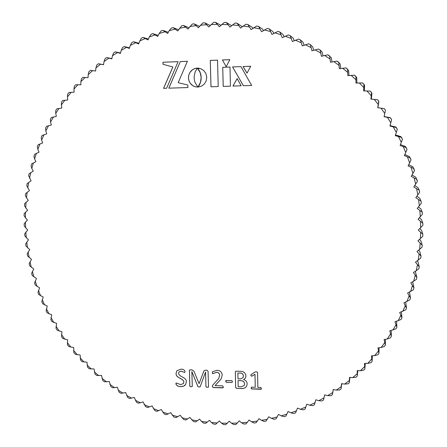 <?xml version="1.0" encoding="UTF-8"?>
<svg xmlns="http://www.w3.org/2000/svg" width="447" height="447" viewBox="0 0 447 447"><rect width="100%" height="100%" fill="white"/><g stroke="black" fill="none" stroke-linecap="round" stroke-linejoin="round"><path stroke-width="0.67" d="M222.802 387.884L213.113 387.532L212.314 386.482L212.548 385.353L218.7 378.575L219.661 375.223C219.46 373.435 218.449 372.468 216.627 372.317L212.616 373.698L212.319 371.815L216.957 370.312C220.047 370.434 221.796 371.977 222.215 374.938L221.204 378.866L215.091 385.599L222.735 385.873L223.293 386.884L223.154 387.694L213.141 387.488L212.342 386.437L212.565 385.331M231.932 382.42L226.221 382.219L225.707 381.313L226.176 380.453L231.887 380.654L232.384 381.542L231.932 382.42L226.249 382.174L225.819 380.62M241.101 388.549L236.508 388.382L235.614 387.426L235.362 371.535L236.105 371.183L240.14 371.312C243.526 371.239 245.459 372.781 245.928 375.938L245.498 377.961L243.649 379.592C245.839 380.246 247.007 381.688 247.141 383.917L246.699 386.052C245.42 387.94 243.554 388.773 241.101 388.549L236.53 388.337L235.636 387.381L235.373 371.513M261.026 389.27L251.633 388.929L251.113 388.041L251.583 387.158L255.248 387.286L254.98 374.335L251.678 376.257L250.845 375.508L250.94 374.759L255.148 371.965L256.304 371.831L257.539 372.245L257.846 387.381L261.009 387.493L261.417 389.002L251.655 388.884L251.231 387.393M197.445 68.167L200.211 72.677L201.15 77.493L200.48 82.343L197.943 87.076L201.452 86.21L204.285 84.086L206.145 81.013L206.754 77.297L205.944 73.638L203.916 70.699L200.966 68.765L197.563 68.285M180.32 61.563L168.815 88.171L187.902 87.545L187.824 85.042L178.18 82.667L187.405 61.284L180.32 61.563L168.849 88.171M163.015 64.279L172.838 66.966L163.557 88.344L166.625 88.243L178.107 61.647L162.948 62.234L163.015 64.279L172.838 66.966M222.729 67.301L223.204 86.388L230.445 86.154L229.993 67.033L222.729 67.301L223.232 86.388M250.728 66.262L243.051 66.547L247.029 73.14L250.728 66.262M251.655 85.455L240.983 66.625L232.557 66.938L243.375 85.729L251.655 85.455M232.954 86.07L241.173 85.802L237.128 78.588L232.954 86.07M194.138 76.649L195.06 72.084L197.334 68.128L194.607 68.654L192.249 69.939L189.863 72.587L188.796 75.107L188.466 77.934L188.964 80.734L190.176 83.164L192.713 85.634L195.127 86.746L197.876 87.081L195.076 82.527L194.344 79.84L194.138 76.649M226.199 66.698L229.842 59.658L222.388 59.948L226.199 66.698L222.388 59.948M210.286 60.418L210.984 86.791L218.209 86.556L217.533 60.138L210.286 60.418L211.012 86.791M188.925 27.775L183.538 25.457L187.986 29.089L192.204 24.104M178.504 29.77L173.134 27.63L177.727 30.988L181.689 25.82M168.256 32.329L162.904 30.362L167.631 33.43L169.229 30.619L171.318 28.1M158.204 35.43L152.874 33.637L157.713 36.414L159.16 33.525L161.127 30.932M148.382 39.062L143.074 37.436L148.013 39.917L149.304 36.967L151.136 34.296M138.816 43.214L133.524 41.744L138.548 43.929L141.28 38.196M129.524 47.863L124.255 46.549L129.339 48.432L130.312 45.382L131.776 42.605M120.534 52.997L115.287 51.835L120.427 53.411L121.238 50.321L122.551 47.505M111.873 58.591L106.643 57.579L111.817 58.853L112.465 55.735L113.639 52.88M103.553 64.625L98.346 63.759L103.536 64.731L104.028 61.591L105.051 58.708M25.691 243.822L28.491 239.888L24.859 235.971L24.68 233.815L27.697 230.043L24.239 225.919L24.172 223.768L27.39 220.164L24.116 215.845L24.155 213.7L27.574 210.286L24.496 205.771L24.641 203.636L28.25 200.418L25.378 195.719L25.63 193.612L29.424 190.595L26.764 185.723L27.116 183.639L31.089 180.834L28.653 175.8L29.111 173.743L33.246 171.162L31.804 168.485L31.05 165.977L31.608 163.954L35.894 161.607L34.581 158.853L33.938 156.277L34.598 154.299L39.029 152.192L37.85 149.365L37.33 146.728L38.084 144.794L42.649 142.939L41.61 140.045L41.208 137.358L42.057 135.475L46.745 133.871L45.845 130.921L45.577 128.183L46.516 126.361L51.316 125.02L50.556 122.02L50.416 119.237L51.45 117.472L56.344 116.404L55.735 113.359L55.73 110.543L56.847 108.839L61.826 108.051L61.368 104.967L61.502 102.123L62.697 100.491L67.748 99.983L67.447 96.87L67.721 93.999L68.994 92.44L74.107 92.222L73.956 89.087L74.375 86.204L75.722 84.723L80.879 84.796L80.885 81.65L81.443 78.756L82.868 77.353L88.048 77.722L88.215 74.571L88.925 71.676L90.417 70.358L95.608 71.028L95.937 67.877L96.792 64.994L98.346 63.759M104.458 381.805L102.732 380.453L101.553 375.435L96.669 375.458L95.01 374.016L94.088 368.976L89.199 368.736L87.606 367.211L86.953 362.165L82.064 361.662L80.544 360.058L80.153 355.019L75.275 354.248L73.833 352.577L73.705 347.548L68.855 346.52L67.491 344.777L67.626 339.776L62.815 338.491L61.535 336.686L61.926 331.724L57.166 330.177L55.976 328.316L56.624 323.404L51.925 321.6L50.829 319.683L51.729 314.833L47.103 312.783L46.102 310.816L47.253 306.044L42.711 303.742L41.806 301.731L43.208 297.043L38.76 294.495L37.956 292.444L39.604 287.857L35.268 285.069L34.564 282.985L36.453 278.503L32.229 275.481L31.631 273.374L33.754 269.01L29.664 265.753L29.172 263.624L31.525 259.394L27.574 255.913L27.189 253.767L29.77 249.677L25.971 245.979L25.691 243.827M330.83 395.64L327.718 395.629L324.639 394.891L323.539 400.009L321.795 400.97L318.84 400.674L315.811 399.786L314.431 404.792L312.632 405.664L309.721 405.228L306.754 404.189L305.105 409.072L303.25 409.849L300.395 409.279L297.49 408.094L295.584 412.838L293.685 413.52L290.891 412.827L288.058 411.503L285.896 416.096L283.957 416.677L281.23 415.855L278.481 414.397L276.073 418.828L274.095 419.308L271.446 418.37L268.776 416.777L266.138 421.04L264.132 421.42L261.556 420.364L258.981 418.649L256.114 422.728L254.08 423.002L251.594 421.839L249.113 420.007L246.034 423.89L243.978 424.063L241.581 422.789L239.201 420.845L235.921 424.533L233.854 424.594L231.54 423.225L229.272 421.175L225.802 424.65L223.718 424.611L221.505 423.147L219.348 420.996L215.7 424.253L213.616 424.102L211.498 422.555L209.453 420.309L205.642 423.343L203.553 423.086L201.547 421.46L199.619 419.118L195.652 421.923L193.568 421.566L189.863 417.437L185.751 420.007L183.678 419.537L180.208 415.269L175.967 417.599L173.911 417.023L170.681 412.62L166.323 414.704L164.289 414.028L161.306 409.502L156.836 411.335L154.83 410.553L152.092 405.921L147.532 407.502L145.554 406.619L143.074 401.892L138.43 403.222L136.497 402.239L134.268 397.428L129.552 398.495L127.663 397.417L125.696 392.533L120.919 393.343L119.075 392.164L117.371 387.225L112.549 387.772L110.761 386.51L109.319 381.52L104.458 381.811M339.474 389.968L336.34 390.102L333.222 389.516L332.406 394.735L333.311 389.533M347.822 383.828L344.676 384.096L341.519 383.671L341 388.974L341.776 383.705M355.851 377.223L352.7 377.637L349.515 377.374L349.291 382.744L349.934 377.408M363.54 370.172L360.388 370.725L357.187 370.624L357.259 376.05L357.768 370.647M370.854 362.69L367.708 363.389L364.501 363.456L364.881 368.915L365.249 363.439M377.771 354.789L374.647 355.639L371.435 355.868L372.127 361.355L372.351 355.801M384.275 346.503L381.174 347.492L377.972 347.889L378.978 353.381L379.05 347.755M390.343 337.837L387.275 338.971L384.09 339.541L385.403 345.017L385.325 339.318M395.947 328.824L389.762 330.836L391.388 336.284L391.153 330.512M401.071 319.482L394.964 321.801L396.908 327.204L396.511 321.354M405.692 309.838L399.691 312.464L401.942 317.8L401.372 311.877M409.798 299.92L403.915 302.848L406.474 308.1L405.731 302.105M419.28 190.271L419.649 192.249L415.811 197.703L421.068 201.228L421.325 203.217L417.224 208.475L422.259 212.241L422.409 214.247L418.046 219.281L422.845 223.271L422.884 225.277L418.28 230.082L422.834 234.289L422.767 236.284L417.928 240.844L422.225 245.252L422.046 247.236L417.001 251.538L421.024 256.125L420.744 258.098L415.498 262.132L419.241 266.887L418.85 268.831L413.425 272.586L416.883 277.492L416.392 279.414L410.793 282.878L413.961 287.918L413.363 289.807L407.619 292.975L410.486 298.132L409.519 292.075M304.128 45.208L302.954 42.13L300.406 39.9L302.273 45.901L308.592 43.778L310.391 44.689L311.956 50.824L318.381 49.025L320.125 50.03L321.387 56.277L327.897 54.802L329.584 55.903L330.529 62.245L337.099 61.099L338.731 62.295L339.351 68.704L345.967 67.894L347.537 69.179L347.833 75.649L354.471 75.169L355.968 76.538L355.929 83.047L362.578 82.907L364.003 84.354L363.634 90.881L370.261 91.076L371.613 92.602L370.904 99.122L377.503 99.647L378.765 101.245L377.726 107.744L384.275 108.604L385.448 110.269L384.079 116.728L390.549 117.913L391.633 119.634L389.935 126.037L396.316 127.54L397.305 129.323L395.282 135.637L401.551 137.464L402.445 139.291L400.099 145.51L406.239 147.639L407.033 149.51L404.367 155.612L410.368 158.042L411.056 159.953L408.089 165.921L413.928 168.636L414.509 170.575L411.24 176.392L416.9 179.392L417.375 181.353L413.816 186.997L419.28 190.26L418.107 187.779L414.777 185.561M294.271 40.688L293.064 38.023L290.192 35.665L292.36 41.521L298.562 39.085L300.395 39.895M284.186 36.727L282.996 34.475L279.805 32L282.253 37.699L288.315 34.955L290.187 35.665L288.315 34.955M273.91 33.335L272.782 31.48L269.262 28.921L271.988 34.436L277.894 31.396L279.794 32.005M263.479 30.53L262.45 29.061L258.606 26.423L261.59 31.748L267.328 28.424L269.25 28.921L267.328 28.424M252.924 28.312L252.041 27.206L247.867 24.518L251.102 29.636L256.656 26.032L258.595 26.423M242.28 26.697L237.078 23.199L240.547 28.1L245.9 24.233L247.856 24.524L245.9 24.233M231.585 25.68L226.271 22.479L229.965 27.144L235.1 23.026L237.066 23.21L235.1 23.026M220.874 25.278L215.482 22.35L219.388 26.77L224.293 22.411L226.26 22.49L224.293 22.411M210.163 25.501L204.743 22.808L208.844 26.976L213.56 22.4M199.491 26.345L194.087 23.842L198.367 27.748L202.837 22.965M208.514 386.951L207.246 387.32L205.972 386.856L205.547 372.049L200.167 386.716L199.06 387.024L197.926 386.633L191.847 371.602L192.305 386.364L191.031 386.733L189.779 386.275L189.45 370.049L191.757 369.747L193.925 371.2L199.105 383.655L203.921 370.859L205.419 370.189L206.989 370.239L208.067 371.301L208.514 386.951M186.371 381.811L185.566 384.655L184.773 385.487L183.047 386.348L180.694 386.61C178.359 386.705 176.761 385.839 175.906 384.001L176.286 382.967L180.661 384.616L183.426 383.537L183.862 381.967C182.957 377.894 175.855 378.346 176.051 373.441L176.856 370.742L181.052 369.149C183.097 369.082 184.427 369.87 185.036 371.513L184.723 372.524L181.169 371.155L178.956 371.971L178.554 373.312C179.448 377.402 186.539 376.933 186.371 381.811M413.363 289.807L413.961 287.918L412.71 281.845M416.392 279.414L416.883 277.492L415.324 271.424M418.85 268.831L419.241 266.887L418.079 262.037L417.347 260.858M420.744 258.098L421.024 256.109L419.806 251.605L418.778 250.169M422.046 247.236L422.225 245.252L420.968 241.062L419.61 239.396M422.767 236.284L422.828 234.273L421.555 230.434L419.845 228.579M422.884 225.277L422.845 223.271L421.566 219.762L419.47 217.75M422.409 214.247L422.253 212.23L420.99 209.073L418.498 206.95M421.325 203.223L421.068 201.223L419.839 198.401L416.934 196.211M417.375 181.353L415.799 177.241L412.033 175.045M414.509 170.581L412.916 166.826L408.726 164.697M411.056 159.953L409.474 156.567L404.859 154.539M407.033 149.51L405.474 146.487L400.445 144.616M402.445 139.291L400.931 136.631L395.506 134.955M397.305 129.323L395.863 127.021L390.058 125.59M391.633 119.64L390.276 117.695L384.118 116.544M377.894 107.766L378.866 101.558L377.503 99.647M371.351 99.156L371.938 93.183L370.261 91.076M364.333 90.892L364.568 85.198L362.578 82.907M356.874 83.013L356.79 77.627L354.471 75.169M348.99 75.549L348.621 70.497L345.967 67.894M340.709 68.514L340.094 63.826L337.099 61.099M332.054 61.943L331.233 57.641L327.897 54.802M323.052 55.853L322.069 51.947L320.136 50.036L318.387 49.025M313.733 50.265L312.632 46.773L310.397 44.694L308.598 43.784M217.533 60.149L210.313 60.429M229.836 59.669L222.416 59.959M196.378 68.212L197.306 68.128M196.412 68.218L195.473 68.391M195.507 68.397L194.607 68.654M194.635 68.659L193.774 69.006M193.808 69.011L192.987 69.436M193.02 69.441L192.249 69.939M192.283 69.944L191.567 70.509M191.601 70.514L190.936 71.146M190.97 71.151L190.372 71.838M190.405 71.85L189.863 72.587M189.897 72.593L189.433 73.386M189.467 73.392L189.075 74.224M189.109 74.236L188.796 75.107M188.83 75.118L188.6 76.024M188.634 76.029L188.489 76.968M188.522 76.973L188.466 77.934M188.5 77.94L188.545 78.901M188.578 78.907L188.712 79.834M188.746 79.84L188.964 80.734M188.997 80.739L189.293 81.589M189.327 81.594L189.701 82.404M189.735 82.404L190.176 83.164M190.21 83.17L190.729 83.874M190.757 83.88L191.333 84.528M191.366 84.533L191.998 85.114M192.031 85.12L192.713 85.634M192.741 85.64L193.478 86.087M193.506 86.092L194.283 86.455M194.316 86.461L195.127 86.746M195.16 86.746L196.037 86.953M237.139 78.616L232.988 86.07M240.989 66.631L232.557 66.938M232.585 66.944L243.397 85.729M250.722 66.268L243.051 66.547M243.073 66.553L247.04 73.124M229.993 67.039L222.757 67.307M172.872 66.977L163.596 88.344M178.102 61.658L162.948 62.234M162.982 62.245L163.054 64.29M187.399 61.295L180.353 61.569M198.004 68.765L198.25 69.106M198.278 69.112L198.557 69.52M198.585 69.531L198.881 70.017M198.909 70.023L199.222 70.576M199.25 70.581L199.563 71.207M199.591 71.218L199.898 71.911M199.926 71.917L200.211 72.677M200.239 72.688L200.496 73.515M200.53 73.52L200.742 74.414M200.776 74.42L200.938 75.375M200.971 75.381L201.077 76.403M201.111 76.409L201.15 77.493M201.184 77.499L201.139 78.577M201.172 78.583L201.061 79.611M201.089 79.616L200.915 80.583M200.949 80.589L200.72 81.499M200.748 81.499L200.48 82.343M200.513 82.349L200.206 83.131M200.239 83.136L199.915 83.852M199.949 83.857L199.608 84.505M199.641 84.511L199.301 85.092M199.334 85.092L199.004 85.6M199.032 85.606L198.719 86.042M198.753 86.047L198.468 86.411M198.496 86.411L198.256 86.69M199.273 68.268L198.334 68.145M198.367 68.156L197.406 68.123M255.248 387.286L255.002 374.29L251.7 376.218L250.868 375.463L250.951 374.742M261.422 388.979L261.048 389.225M243.649 379.592L245.509 377.938M246.71 386.029C245.425 387.901 243.565 388.728 241.123 388.504M243.017 377.659L243.369 375.988C243.235 374.044 242.162 373.061 240.151 373.044L237.849 373.01L237.988 378.838L240.492 378.927L243.006 377.681L243.347 376.033C243.213 374.083 242.14 373.105 240.128 373.089L237.849 373.01M244.285 385.364L244.582 383.945C244.319 381.749 243.023 380.654 240.698 380.66L238.027 380.609L238.173 386.677L241.38 386.795L244.274 385.387L244.559 383.99C244.297 381.794 243 380.699 240.676 380.704L238.027 380.609M232.306 382.191L231.954 382.375M219.661 375.223L219.689 375.178C219.483 373.39 218.471 372.424 216.655 372.273L212.643 373.653L212.331 371.792M218.712 378.553L219.689 375.178M221.215 378.844L215.091 385.599M223.165 387.666L222.829 387.84M205.972 386.856L205.519 372.049M207.246 387.32L206 386.811M199.06 387.024L197.954 386.588L191.847 371.602M200.144 386.767L199.088 386.979M191.031 386.733L189.813 386.23L189.467 370.027M192.271 386.504L191.059 386.689M199.105 383.655L203.938 370.837M208.486 387.085L207.274 387.275M175.906 384.001L176.051 383.062M180.694 386.61L180.728 386.566C178.392 386.661 176.794 385.795 175.939 383.962M183.862 381.967L183.89 381.928C182.985 377.849 175.889 378.307 176.084 373.396L176.872 370.725M183.46 383.492L183.89 381.928M184.723 372.524L181.203 371.116L178.99 371.932M185.583 384.632L183.438 386.191L180.728 386.566M185.488 27.138L179.476 28.256M175.151 29.184L169.229 30.619M164.971 31.776L159.16 33.525M154.992 34.905L149.304 36.967M145.225 38.565L139.676 40.923M135.709 42.733L130.312 45.382M126.462 47.399L121.238 50.321M117.511 52.539L112.465 55.735M108.878 58.144L104.028 61.591M100.586 64.184L95.937 67.877M92.646 70.643L88.215 74.571M85.086 77.499L80.885 81.65M77.923 84.734L73.956 89.087M71.168 92.322L67.447 96.87M64.837 100.234L61.368 104.967M58.948 108.459L55.735 113.359M53.5 116.969L50.556 122.02M48.522 125.73L45.845 130.921M44.007 134.731L41.61 140.045M39.973 143.94L37.85 149.365M36.419 153.332L34.581 158.853M33.357 162.887L31.804 168.485M30.787 172.57L29.524 178.241M28.714 182.37L27.742 188.086M27.138 192.249L26.457 198.01M26.066 202.189L25.669 207.972M25.49 212.169L25.384 217.963M25.412 222.159L25.591 227.948M25.825 232.138L26.295 237.905M26.736 242.078L27.485 247.817M28.133 251.957L29.167 257.651M30.01 261.758L31.324 267.39M32.368 271.452L33.95 277.017M35.19 281.018L37.04 286.499M38.476 290.433L40.593 295.819M42.214 299.68L44.588 304.955M46.399 308.732L49.019 313.883M51.008 317.571L53.88 322.594M56.043 326.181L59.149 331.054M61.49 334.535L64.826 339.251M67.329 342.614L70.889 347.168M73.548 350.403L77.331 354.784M80.142 357.885L84.125 362.076M87.087 365.043L91.272 369.032M94.373 371.854L98.742 375.636M101.977 378.302L106.526 381.872M109.889 384.375L114.605 387.722M118.086 390.063L122.964 393.17M126.551 395.338L131.574 398.21M135.268 400.199L140.425 402.814M144.213 404.624L149.499 406.982M153.371 408.603L158.763 410.704M162.714 412.128L168.212 413.956M172.229 415.185L177.811 416.738M181.884 417.766L187.539 419.035M191.662 419.856L197.384 420.845M201.547 421.46L207.307 422.158M211.498 422.555L217.298 422.963M221.505 423.147L227.322 423.259M231.54 423.225L237.363 423.035M241.581 422.789L247.387 422.303M251.594 421.839L257.377 421.046M261.556 420.364L267.3 419.269M271.446 418.37L277.134 416.973M281.23 415.855L286.851 414.162M290.891 412.827L296.422 410.832M300.395 409.279L305.826 406.993M309.721 405.228L315.034 402.652M318.84 400.674L324.019 397.813M327.718 395.629L332.752 392.483M336.34 390.102L341.212 386.677M344.676 384.096L349.37 380.408M352.7 377.637L357.198 373.686M360.388 370.725L364.679 366.523M367.708 363.389L371.781 358.941M374.647 355.639L378.486 350.962M381.174 347.492L384.766 342.598M387.275 338.971L390.6 333.87M392.919 330.098L395.975 324.801M398.087 320.896L400.864 315.42M402.769 311.391L405.245 305.754M406.938 301.608L409.111 295.819M410.581 291.578L412.441 285.655M413.682 281.319L415.224 275.285M416.23 270.871L417.448 264.741M418.208 260.266L419.096 254.052M419.616 249.527L420.163 243.252M420.437 238.687L420.644 232.373M420.672 227.786L420.532 221.449M420.309 216.856L419.828 210.52M419.359 205.927L418.532 199.608M417.811 195.043L416.638 188.763M415.671 184.225L414.157 178.007M412.939 173.52L411.095 167.374M409.631 162.954L407.452 156.908M405.753 152.567L403.25 146.638M401.317 142.392L398.489 136.598M396.327 132.457L393.192 126.819M390.812 122.796L387.376 117.337M384.778 113.449L381.051 108.18M378.251 104.436L374.251 99.374M371.25 95.787L366.981 90.953M363.797 87.534L359.282 82.935M355.918 79.7L351.163 75.359M347.637 72.308L342.665 68.235M338.982 65.385L333.803 61.597M329.981 58.954L324.617 55.45M320.667 53.025L315.135 49.829M311.067 47.622L305.385 44.739M301.217 42.761L295.4 40.191M291.142 38.448L285.214 36.207M280.878 34.704L274.855 32.793M270.463 31.53L264.361 29.955M259.919 28.938L253.767 27.697M249.292 26.926L243.101 26.027M238.609 25.501L232.401 24.948M227.897 24.663L221.695 24.451M217.203 24.417L211.018 24.54M206.548 24.747L200.401 25.205M195.965 25.658L189.88 26.446M202.776 22.953L204.743 22.808M192.132 24.099L194.087 23.847M215.482 22.35L213.51 22.389M258.606 26.423L256.656 26.032M279.805 32L277.894 31.396M300.401 39.9L298.562 39.085M385.448 110.269L384.275 108.604M419.649 192.249L419.28 190.266M409.787 299.976L410.486 298.132M405.68 309.905L406.474 308.106M401.054 319.555L401.942 317.806M395.925 328.908L396.902 327.21M390.315 337.926L391.388 336.284M384.241 346.598L385.398 345.017M377.726 354.896L378.972 353.381M370.798 362.802L372.122 361.355M363.472 370.295L364.881 368.915M355.778 377.352L357.259 376.05M347.738 383.962L349.291 382.744M339.374 390.114L340.994 388.974M330.719 395.785L332.406 394.735M106.643 57.579L105.028 58.725M115.287 51.835L113.616 52.891M124.255 46.549L122.534 47.516M133.524 41.744L131.753 42.61M143.074 37.436L141.263 38.202M152.874 33.637L151.025 34.307M162.904 30.362L161.021 30.932M173.134 27.636L171.223 28.1M183.538 25.457L181.605 25.814"/></g></svg>
